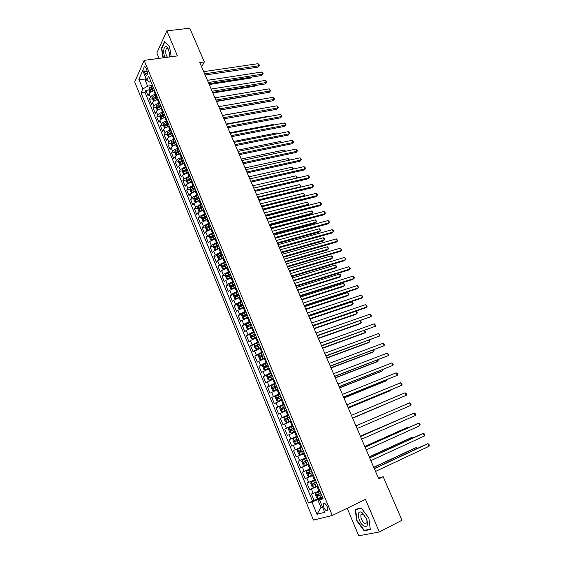<?xml version="1.0" encoding="UTF-8"?>
<svg xmlns="http://www.w3.org/2000/svg" width="564" height="564" viewBox="0 0 564 564"><rect width="100%" height="100%" fill="white"/><g stroke="black" fill="none" stroke-linecap="round" stroke-linejoin="round"><path stroke-width="0.85" d="M327.155 506.585C325.661 503.652 324.413 502.764 323.412 503.927L323.835 507.48C325.322 510.42 326.577 511.308 327.585 510.145L327.155 506.585M347.205 508.22L358.739 535.8L379.304 531.979L401.97 520.255L383.189 476.7L378.402 478.131M134.711 81.963L313.457 520.086L332.295 515.489L144.13 60.362L134.711 81.963M144.13 60.362L177.463 55.906L166.845 30.865L156.841 52.974L159.097 58.36M154.663 90.733L153.831 90.86C151.469 91.354 149.855 92.299 148.981 93.687L148.029 95.711L145.857 90.43L148.959 89.951M151.23 89.605L151.61 89.549M156.129 94.28L155.29 94.407C152.929 94.907 151.314 95.845 150.44 97.227L149.474 99.243L152.59 98.749M154.867 98.383L155.53 98.277M149.474 99.243L151.653 104.552L152.625 102.556C153.507 101.189 155.128 100.244 157.497 99.743L158.329 99.609M162.009 108.528L161.177 108.669C158.815 109.183 157.18 110.121 156.291 111.475L155.297 113.442L153.112 108.105L156.249 107.583M158.54 107.202L159.556 107.04M165.71 117.495L164.878 117.643C162.51 118.172 160.874 119.103 159.972 120.442L158.963 122.381L156.764 117.009L159.922 116.473M162.242 116.071L163.687 115.824M169.433 126.512L168.601 126.667C166.232 127.203 164.589 128.134 163.673 129.452L162.651 131.363L160.437 125.962L163.616 125.398M165.964 124.982L167.86 124.644M173.176 135.579L172.344 135.734C169.975 136.291 168.326 137.214 167.395 138.511L166.359 140.394L164.131 134.965L167.325 134.38M169.736 133.936L172.09 133.499M176.941 144.687L176.102 144.849C173.733 145.42 172.076 146.344 171.139 147.62L170.081 149.467L167.846 144.017L171.061 143.404M173.543 142.932L176.017 142.459M180.72 153.852L179.888 154.014C177.512 154.599 175.848 155.516 174.903 156.778L173.825 158.597L171.576 153.112L174.812 152.477M177.441 151.956L179.754 151.505M184.52 163.059L178.682 165.985L177.589 167.769L175.326 162.256L178.591 161.593M181.446 161.015L183.504 160.592M188.348 172.323L182.482 175.242L181.375 176.99L179.098 171.456L182.383 170.765M185.591 170.088L187.276 169.736M192.19 181.629L186.31 184.548L185.175 186.268L182.891 180.699L186.198 179.979M189.878 179.183L191.069 178.922M196.053 190.992L190.153 193.903L189.003 195.588L186.705 189.99L190.033 189.243M194.227 188.305L194.883 188.157M199.938 200.396L194.016 203.308L192.846 204.965L190.54 199.332L193.896 198.563M198.634 197.471L195.158 198.69L195.63 199.818L199.014 198.154M203.844 209.857L197.901 212.762L196.716 214.391L194.39 208.729L197.774 207.926M207.771 219.375L201.806 222.272L200.601 223.866L198.267 218.169L201.672 217.337M211.719 228.935L205.733 231.832L204.506 233.39L202.159 227.666L205.599 226.806M215.688 238.558L209.681 241.448L208.44 242.971L206.079 237.211L209.547 236.316M219.685 248.223L213.65 251.114L212.388 252.601L210.019 246.813L213.509 245.883M223.696 257.945L217.648 260.829L216.364 262.281L213.975 256.465L217.507 255.506M227.729 267.724L221.659 270.6L220.355 272.017L217.958 266.173L221.518 265.172M231.79 277.558L225.699 280.428L224.373 281.81L221.962 275.93L225.551 274.894M235.872 287.443L229.752 290.312L228.413 291.651L225.988 285.744L229.611 284.672M239.975 297.383L233.834 300.245L232.474 301.55L230.034 295.606L233.693 294.5M244.106 307.38L237.938 310.235L236.556 311.504L234.102 305.526L237.804 304.377M248.252 317.433L242.069 320.281L240.666 321.515L238.198 315.502L241.935 314.317M252.425 327.543L246.221 330.384L244.797 331.583L242.316 325.534L246.094 324.307M256.62 337.702L250.395 340.55L248.95 341.706L246.454 335.622L250.275 334.346M260.843 347.932L253.123 351.88L250.613 345.767L254.477 344.449M265.087 358.21L257.325 362.116L254.801 355.969L258.707 354.601M269.359 368.546L261.548 372.409L259.01 366.226L262.965 364.809M273.646 378.945L265.792 382.766L263.24 376.548L267.315 375.053M277.967 389.407L270.064 393.171L267.498 386.918L272.088 385.198M282.31 399.925L274.358 403.648L271.777 397.352L277.573 395.131M286.674 410.5L278.679 414.173L276.085 407.85L284.256 404.649M291.066 421.139L283.022 424.762L280.414 418.403L288.585 415.132M295.487 431.841L287.393 435.415L284.771 429.021L292.942 425.672M299.928 442.599L291.785 446.131L289.149 439.694L297.32 436.275M304.398 453.428L296.206 456.903L293.555 450.432L301.719 446.942L300.88 447.28L299.096 442.951M296.206 456.903L304.37 453.371M306.189 457.771L297.982 461.232L300.654 467.739L308.818 464.13M310.693 468.684L302.438 472.089L305.124 478.639L313.288 474.959M315.227 479.661L306.922 483.017L309.622 489.601L317.779 485.844M201.644 66.869L204.33 61.934L199.797 62.569L378.705 478.836L383.189 476.7M144.356 71.818L145.167 73.785C145.794 75.16 146.393 75.576 146.957 75.04C147.592 73.87 147.542 72.227 146.816 70.112L145.998 68.131C145.378 66.771 144.786 66.355 144.222 66.883C143.587 68.054 143.63 69.696 144.356 71.818L147.218 71.416M322.756 497.906L319.527 499.796L323.116 498.759L148.663 76.203L146.795 80.299L149.566 82.048L150.99 81.836M319.527 499.796L324.688 512.316L316.989 514.283L311.955 501.981L308.557 502.961L141.035 92.905L142.819 88.992L138.85 79.291L142.741 70.465L146.795 80.299M317.962 486.281L309.622 489.601M319.788 490.708L318.956 491.096L317.13 486.669M313.415 475.269L305.124 478.639M308.889 464.313L300.654 467.739M297.256 436.134L296.424 436.487L294.648 432.186M292.829 425.411L291.997 425.749L290.234 421.477M288.43 414.751L287.598 415.083L285.842 410.832M284.052 404.148L283.22 404.473L281.471 400.243M279.702 393.601L278.863 393.926L277.128 389.724M275.373 383.125L274.541 383.435L272.814 379.255M271.072 372.698L270.234 373.008L268.52 368.849M266.793 362.335L265.954 362.638L264.255 358.507M262.535 352.035L261.703 352.324L260.011 348.221M258.305 341.791L257.473 342.073L255.788 337.984M254.103 331.597L253.264 331.879L251.593 327.818M249.922 321.466L249.084 321.741L247.42 317.701M245.763 311.391L244.924 311.659L243.267 307.641M241.625 301.373L240.786 301.634L239.143 297.637M237.514 291.412L236.676 291.666L235.033 287.689M233.418 281.507L232.587 281.746L230.958 277.798M229.351 271.651L228.519 271.89L226.897 267.963M225.311 261.851L224.472 262.084L222.858 258.178M221.285 252.108L220.446 252.334L218.846 248.449M217.281 242.414L216.449 242.64L214.856 238.776M213.305 232.777L212.466 232.995L210.887 229.153M209.35 223.196L208.511 223.4L206.932 219.579M205.409 213.657L204.577 213.862L203.005 210.062M201.496 204.175L200.664 204.372L199.099 200.594M197.604 194.749L196.766 194.94L195.214 191.175M193.734 185.366L192.895 185.549L191.351 181.812M189.878 176.038L189.046 176.215L187.509 172.499M186.049 166.761L185.218 166.93L183.688 163.229M182.242 157.525L181.404 157.694L179.888 154.014M178.45 148.346L177.618 148.508L176.102 144.849M174.678 139.216L173.846 139.371L172.344 135.734M170.927 130.136L170.095 130.284L168.601 126.667M167.198 121.098L166.366 121.246L164.878 117.643M163.489 112.109L162.658 112.25L161.177 108.669M159.802 103.17L158.963 103.311L157.497 99.743M145.857 90.43L144.997 92.292L312.519 501.107L322.114 496.884M318.956 491.096L311.434 494.008L314.148 500.628M293.555 450.432L300.88 447.28M289.149 439.694L296.424 436.487M284.771 429.021L291.997 425.749M280.414 418.403L287.598 415.083M276.085 407.85L283.22 404.473M271.777 397.352L278.863 393.926M267.498 386.918L274.541 383.435M263.24 376.548L270.234 373.008M259.01 366.226L265.954 362.638M254.801 355.969L261.703 352.324M250.613 345.767L257.473 342.073M246.454 335.622L253.264 331.879M242.316 325.534L243.726 324.321L249.084 321.741M238.198 315.502L239.587 314.247L244.924 311.659M234.102 305.526L235.477 304.236L240.786 301.634M230.034 295.606L231.381 294.281L236.676 291.666M225.988 285.744L227.313 284.376L232.587 281.746M221.962 275.93L223.273 274.527L228.519 271.89M217.958 266.173L219.248 264.735L224.472 262.084M213.975 256.465L215.244 254.991L220.446 252.334M210.019 246.813L211.267 245.305L216.449 242.64M206.079 237.211L207.312 235.674L212.466 232.995M202.159 227.666L203.371 226.093L208.511 223.4M198.267 218.169L199.459 216.562L204.577 213.862M194.39 208.729L195.567 207.087L200.664 204.372M190.54 199.332L191.697 197.654L196.766 194.94M186.705 189.99L187.84 188.284L192.895 185.549M182.891 180.699L184.012 178.957L189.046 176.215M179.098 171.456L180.198 169.679L185.218 166.93M175.326 162.256L176.412 160.458C177.364 159.203 179.028 158.28 181.404 157.694M171.576 153.112L172.64 151.279C173.585 150.003 175.242 149.086 177.618 148.508M167.846 144.017L168.89 142.149C169.82 140.859 171.477 139.935 173.846 139.371M164.131 134.965L165.16 133.069C166.084 131.757 167.727 130.834 170.095 130.284M160.437 125.962L161.452 124.038C162.362 122.712 163.997 121.782 166.366 121.246M156.764 117.009L157.758 115.056C158.66 113.709 160.289 112.772 162.658 112.25M153.112 108.105L154.092 106.117C154.973 104.756 156.602 103.818 158.963 103.311M146.57 79.757L145.117 79.975L147.662 86.158L142.819 88.992M152.477 85.432L147.662 86.158M166.845 30.865L189.779 28.2L204.33 61.934M379.304 531.979L365.458 499.323L332.295 515.489M145.928 78.192L145.117 79.975L138.85 79.291M322.397 506.761L320.951 507.452L322.509 507.029M322.537 497.363L317.729 499.626L320.951 507.452L316.989 514.283M144.997 92.292L141.035 92.905M312.519 501.107L308.557 502.961M311.955 501.981L317.729 499.626M171.223 56.745L169.531 46.6L164.469 41.651L161.445 48.278L163.059 57.831M370.322 529.575L368.849 518.062L361.2 507.967L355.193 509.433L356.674 520.734L364.154 530.773L370.322 529.575M161.861 48.222L161.445 48.278M365.479 530.097L364.154 530.773M357.033 520.551L356.674 520.734M205.155 75.033L258.002 67.158L258.904 65.769L204.626 73.806M257.974 63.69L259.066 64.571L259.433 65.403L258.904 65.769L257.974 63.69L203.696 71.642M259.433 65.403L258.002 67.158M152.153 91.312L154.494 90.318M149.975 92.524L148.952 90.036L149.115 88.033L152.668 85.897M209.237 84.537L250.973 78.029L251.593 77.071M153.359 87.575L150.116 89.274L150.496 90.388L153.796 88.64M150.116 89.274L153.598 88.146M251.868 77.028L250.973 78.029M169.461 56.978L169.362 52.769L168.227 48.948C165.21 42.222 161.854 50.393 164.822 56.999L165.076 57.563M168.516 49.625C167.762 48.441 167.064 48.151 166.415 48.744C165.421 50.379 165.435 52.685 166.458 55.667L167.452 57.246M163.37 57.789L161.776 48.405L164.716 41.99L169.552 46.72M169.228 57.006L169.545 56.146M362.003 512.655C356.088 508.672 357.907 522.468 363.724 525.958C367.46 527.403 368.405 525.021 366.565 518.817L362.003 512.655M364.986 515.792L363.357 514.22L360.995 514.615C360.474 517.78 361.651 520.685 364.527 523.329L366.924 522.941L366.91 519.761M368.849 518.055L370.266 529.166L364.295 530.329L357.04 520.6L355.602 509.652L361.404 508.234M356.899 509.017L355.602 509.652M208.877 83.698L261.724 75.498L262.634 74.124L208.363 82.506M261.703 72.037L263.162 73.743L262.634 74.124L261.703 72.037L207.425 80.328M263.162 73.743L261.724 75.498M212.621 92.411L265.468 83.874L266.391 82.52L212.12 91.241M265.447 80.419L266.539 81.286L266.913 82.125L266.391 82.52L265.447 80.419L211.176 89.056M266.913 82.125L265.468 83.874M216.386 101.167L269.225 92.299L270.163 90.959L215.892 100.025M269.218 88.851L270.685 90.55L270.163 90.959L269.218 88.851L214.947 97.826M270.685 90.55L269.225 92.299M220.172 109.973L273.011 100.759L273.956 99.44L219.692 108.859M273.004 97.318L274.09 98.164L274.471 99.017L273.956 99.44L273.004 97.318L218.74 106.645M274.471 99.017L273.011 100.759M155.742 100.23L158.153 99.193M153.627 101.407L152.583 98.869L152.752 96.874L156.32 94.752M212.868 92.989L254.604 86.229L255.048 85.559M157.018 96.437L153.76 98.129L154.148 99.243L157.455 97.502M153.76 98.129L157.25 96.994M255.231 85.531L254.604 86.229M159.344 109.19L161.84 108.105M157.3 110.34L156.235 107.745L156.411 105.764L159.993 103.642M216.52 101.485L258.509 94.096M160.691 105.341L157.427 107.026L157.821 108.147L161.135 106.413M157.427 107.026L160.916 105.884M258.601 94.082L258.256 94.47M162.968 118.2L165.541 117.072M160.994 119.321L159.901 116.663L160.084 114.696L163.687 112.581M220.193 110.029L261.922 102.754M164.392 114.288L161.114 115.98L161.508 117.093L164.836 115.366M161.114 115.98L164.61 114.823M166.613 127.26L169.256 126.089M164.716 128.331L163.588 125.638L163.786 123.678L167.395 121.577M168.1 123.29L164.815 124.975L165.217 126.089L168.551 124.369M164.815 124.975L168.319 123.805M265.644 107.823L222.498 115.401M223.971 118.821L276.804 109.268L277.763 107.971L223.506 117.735M276.811 105.835L278.271 107.52L277.763 107.971L276.811 105.835L222.547 115.507M278.271 107.52L276.804 109.268M170.272 136.368L173 135.148M168.523 137.355L167.297 134.655L167.501 132.709L171.125 130.608M171.837 132.336L168.537 134.013L168.953 135.134L172.288 133.421M168.537 134.013L172.048 132.843M269.465 116.452L269.303 116.085L226.213 124.045M269.303 116.085L269.726 116.403M227.793 127.711L280.625 117.813L281.591 116.537L227.341 126.653M280.632 114.386L282.099 116.071L281.591 116.537L280.632 114.386L226.376 124.418M282.099 116.071L280.625 117.813M173.952 145.533L176.758 144.257M172.344 146.428L171.026 143.721L171.23 141.783L174.875 139.696M175.594 141.43L172.281 143.108L172.704 144.229L176.046 142.523M172.281 143.108L175.799 141.924M273.314 125.123L273.032 124.496L229.95 132.73M273.032 124.496L273.759 125.039M231.635 136.65L284.46 126.406L285.44 125.145L231.198 135.628M284.482 122.987L285.56 123.805L285.941 124.672L285.44 125.145L284.482 122.987L230.232 133.379M285.941 124.672L284.46 126.406M177.653 154.74L180.543 153.415M176.179 155.551L174.777 152.83L174.988 150.912L178.647 148.825M179.366 150.567L176.046 152.252L176.469 153.373L179.817 151.667M176.046 152.252L179.563 151.046M277.178 133.844L276.783 132.949L233.7 141.458M276.783 132.949L277.819 133.717M235.498 145.639L288.317 135.043L289.311 133.802L235.068 144.645M288.345 131.631L289.804 133.308L289.311 133.802L288.345 131.631L234.102 142.382M289.804 133.308L288.317 135.043M181.368 163.997L184.343 162.622M180.036 164.73L178.541 161.995L178.767 160.084L182.44 158.012M183.159 159.76L179.824 161.438L180.261 162.559L183.617 160.867M179.824 161.438L183.356 160.225M281.069 142.607L280.548 141.444L237.472 150.235M280.548 141.444L281.725 142.473M239.383 154.677L292.194 143.721L293.202 142.495L238.967 153.704M292.23 140.316L293.689 141.987L293.202 142.495L292.23 140.316L237.987 151.434M293.689 141.987L292.194 143.721M185.112 173.31L188.164 171.879M183.913 173.959L183.469 173.98L182.327 171.202L182.56 169.306L186.247 167.24M186.973 169.003L183.631 170.673L184.076 171.801L187.438 170.117M183.631 170.673L187.163 169.454M284.975 151.413L284.341 149.982L241.265 159.055M284.341 149.982L285.631 151.272M243.288 163.757L296.093 152.449L297.108 151.244L242.88 162.82M296.128 149.051L297.595 150.715L297.108 151.244L296.128 149.051L241.9 160.536M297.595 150.715L296.093 152.449M188.869 182.673L192.007 181.185M187.805 183.244L187.283 183.251L186.141 180.466L186.374 178.584L190.082 176.525M190.808 178.294L187.452 179.965L187.904 181.093L191.274 179.408M187.452 179.965L190.992 178.732M288.895 160.268L288.141 158.562L245.079 167.924M288.141 158.562L289.558 160.12M247.208 172.887L300.006 161.212L301.035 160.028L246.821 171.985M300.055 157.828L301.514 159.485L301.035 160.028L300.055 157.828L245.833 169.686M301.514 159.485L300.006 161.212M192.641 192.084L195.87 190.54M191.718 192.585L191.118 192.578L189.969 189.779L190.209 187.904L193.931 185.852M194.665 187.636L191.295 189.3L191.76 190.428L195.13 188.757M191.295 189.3L194.841 188.059M292.843 169.165L291.969 167.184L248.907 176.835M293.407 168.798L293.146 169.094L293.019 167.938L291.969 167.184M251.156 182.073L303.94 170.025L304.983 168.862L250.783 181.192M303.996 166.648L305.061 167.416L305.455 168.305L304.983 168.862L303.996 166.648L249.789 178.887M196.441 201.545L199.748 199.945M195.652 201.975L194.975 201.954L193.819 199.134L194.072 197.28L197.809 195.236M198.542 197.026L195.165 198.69M253.722 188.045L296.777 178.027L295.811 175.848L252.757 185.796M296.664 178.146L297.249 177.463L295.811 175.848M200.262 211.063L203.653 209.406M203.4 209.97L203.816 209.794M199.6 211.415L198.852 211.38L197.689 208.546L197.95 206.699L201.701 204.669M202.441 206.466L199.043 208.137L199.515 209.265L202.913 207.601M199.05 208.13L202.603 206.861M257.6 197.062L300.64 186.747L299.674 184.562L256.627 194.799M300.175 187.248L301.113 186.162L299.674 184.562M204.105 220.63L207.58 218.917M207.178 219.516L207.735 219.29M203.569 220.919L202.751 220.855L201.574 218.007L201.849 216.174L205.613 214.151M206.361 215.963L202.941 217.633L203.428 218.761L206.833 217.105M202.941 217.633L206.523 216.343M261.492 206.121L304.525 195.511L303.552 193.311L260.519 203.851M303.658 196.42L304.99 194.911L303.552 193.311M255.125 191.295L307.895 178.887L308.952 177.738L254.759 190.449M307.958 175.517L309.023 176.271L309.417 177.159L308.952 177.738L307.958 175.517L253.765 188.129M259.109 200.572L311.871 187.791L312.942 186.663L258.763 199.762M311.948 184.428L313.006 185.175L313.401 186.071L312.942 186.663L311.948 184.428L257.755 197.428M263.12 209.907L315.868 196.737L316.954 195.63L262.782 209.117M315.953 193.389L317.003 194.122L317.405 195.024L316.954 195.63L315.953 193.389L261.774 206.776M207.968 230.253L211.528 228.476M210.964 229.132L211.676 228.836M207.552 230.472L206.664 230.387L205.486 227.525L205.768 225.706L209.554 223.689M265.729 215.977L307.394 205.381L308.438 204.316L307.458 202.109L264.431 212.952M210.302 225.508L206.868 227.179L207.355 228.314L210.774 226.657M206.868 227.179L210.457 225.875M265.411 215.237L308.438 204.316L308.896 203.703L307.458 202.109M267.153 219.283L319.887 205.733L320.986 204.647L266.828 218.529M319.978 202.391L321.029 203.118L321.431 204.02L320.986 204.647L319.978 202.391L265.813 216.174M211.852 239.926L215.497 238.086M214.757 238.798L215.638 238.438M211.556 240.074L210.605 239.968L209.42 237.091L209.709 235.28L213.509 233.277M269.655 225.106L311.307 214.214L312.364 213.171L311.377 210.957L268.358 222.103M214.264 235.103L210.809 236.781L211.31 237.916L214.743 236.26M212.057 237.43L212.156 236.436L214.412 235.456M269.345 224.394L312.364 213.171L312.816 212.543L312.421 211.655L311.377 210.957M271.199 228.709L323.926 214.778L325.033 213.714L270.896 227.99M324.025 211.444L325.477 213.065L325.033 213.714L324.025 211.444L269.874 225.621M215.758 249.648L219.488 247.758M218.529 248.541L219.629 248.089M215.582 249.739L214.567 249.598L213.375 246.708L213.671 244.91L217.492 242.915M273.596 234.279L315.241 223.09L316.305 222.075L315.318 219.84L272.313 231.296M218.247 244.755L214.778 246.433L215.286 247.568L218.726 245.918M216.04 247.088L216.118 246.073L218.388 245.093M273.307 233.602L316.305 222.075L316.757 221.426L315.318 219.84M275.274 238.184L327.987 223.866L329.108 222.822L274.978 237.5M328.086 220.538L329.545 222.16L329.108 222.822L328.086 220.538L273.956 235.117M219.692 259.426L223.499 257.473M222.244 258.361L223.633 257.79M217.648 254.639L219.629 259.454L218.55 259.285L217.351 256.373L217.648 254.639L221.49 252.609M277.558 243.507L319.196 232.016L320.274 231.014L319.28 228.772L276.289 240.539M222.251 254.456L218.761 256.141L219.283 257.276L222.738 255.626M220.045 256.796L220.108 255.774L222.385 254.78M277.284 242.858L320.274 231.014L320.719 230.352L319.28 228.772M279.37 247.716L332.062 233.002L333.204 231.98L279.088 247.067M332.175 229.689L333.225 230.38L333.634 231.296L333.204 231.98L332.175 229.689L278.059 244.67M225.515 262.359L221.666 264.333L221.356 266.102L222.554 269.028L223.675 269.225L227.539 267.251M225.868 268.295L227.659 267.555M281.549 252.778L323.172 240.983L324.265 240.003L323.264 237.754L280.28 249.831M226.284 264.213L222.773 265.898L223.302 267.04L226.77 265.39M224.077 266.56L224.112 265.524L226.411 264.523M281.281 252.164L324.265 240.003L324.695 239.326L324.3 238.424L323.264 237.754M283.488 257.297L336.165 242.189L337.321 241.188L283.227 256.676M336.285 238.882L337.744 240.49L337.321 241.188L336.285 238.882L282.19 254.272M229.562 272.158L225.692 274.125L225.374 275.874L226.587 278.82L227.715 279.039L231.592 277.079M229.611 278.256L231.712 277.361M285.553 262.098L327.162 250L328.269 249.041L327.268 246.778L284.298 259.172M230.331 274.026L226.806 275.711L227.341 276.853L230.817 275.204M228.124 276.374L228.138 275.324L230.45 274.315M285.299 261.513L328.269 249.041L328.699 248.343L327.268 246.778M287.633 266.934L340.289 251.417L341.453 250.444L287.379 266.349M340.423 248.125L341.876 249.725L341.453 250.444L340.423 248.125L286.336 263.924M233.63 282.014L229.745 283.974L229.414 285.708L230.634 288.669L231.755 288.909L235.674 286.956M229.738 284.016L231.755 288.909L232.206 288.789M233.44 288.253L235.787 287.231M289.579 271.474L331.181 259.066L332.295 258.129L331.287 255.852L288.331 268.563M234.405 283.889L230.859 285.581L231.402 286.724L234.899 285.074M232.199 286.244L232.192 285.187L234.518 284.164M289.346 270.917L332.295 258.129L332.718 257.41L332.316 256.5L331.287 255.852M291.792 276.621L344.435 260.702L345.612 259.743L291.56 276.071M344.576 257.417L346.028 259.01L345.612 259.743L344.576 257.417L290.509 273.632M237.719 291.919L233.82 293.872L233.482 295.592L234.709 298.567L235.865 298.842L239.778 296.897M235.865 298.842L236.527 298.638M237.338 298.293L239.883 297.15M293.632 280.893L335.213 268.175L336.348 267.251L335.333 264.967L292.392 278.003M238.501 293.809L234.934 295.501L235.484 296.643L238.995 295M236.295 296.171L236.267 295.099L238.607 294.07M293.407 280.371L336.348 267.251L336.764 266.518L335.333 264.967M295.98 286.357L348.601 270.029L349.793 269.099L295.762 285.842M348.749 266.751L350.202 268.344L349.793 269.099L348.749 266.751L294.704 283.396M300.189 296.156L352.789 279.413L354.002 278.496L299.985 295.67M352.944 276.141L354.396 277.721L354.002 278.496L352.944 276.141L298.927 293.209M304.419 305.998L356.998 288.838L358.225 287.95L304.229 305.554M357.167 285.581L358.612 287.154L358.225 287.95L357.167 285.581L303.164 303.079M241.836 301.888L237.916 303.827L237.571 305.533L238.798 308.529L239.975 308.825L243.902 306.887M239.975 308.825L240.941 308.522M241.293 308.374L244 307.126M297.7 290.361L339.267 277.326L340.416 276.43L339.394 274.132L296.467 287.492M242.619 303.784L239.037 305.476L239.594 306.626L243.112 304.983M240.419 306.153L240.363 305.068L242.717 304.031M297.489 289.875L340.416 276.43L340.825 275.676L340.423 274.76L339.394 274.132M245.974 311.906L242.034 313.838L241.681 315.53L242.915 318.54L244.106 318.864L248.047 316.94M244.106 318.864L248.139 317.158M301.796 299.886L343.349 286.533L344.505 285.659L343.483 283.347L300.57 297.038M246.757 313.817L243.162 315.509L243.726 316.658L247.258 315.022M244.564 316.192L244.48 315.086L246.856 314.042M301.599 299.428L344.505 285.659L344.914 284.883L343.483 283.347M250.134 321.981L246.179 323.905L245.812 325.583L247.06 328.608L248.259 328.96L252.221 327.042M248.259 328.96L252.305 327.247M305.907 309.46L347.445 295.783L348.615 294.93L347.586 292.603L304.694 306.626M250.924 323.905L247.307 325.597L247.878 326.746L251.424 325.118M248.731 326.281L248.625 325.167L251.015 324.117M305.723 309.037L348.615 294.93L349.017 294.14L348.608 293.209L347.586 292.603M308.677 315.903L361.235 298.321L362.469 297.454L308.501 315.487M361.411 295.071L362.856 296.643L362.469 297.454L361.411 295.071L307.429 312.999M254.315 332.118L250.346 334.029L249.972 335.693L251.22 338.731L252.439 339.112L256.416 337.202M252.439 339.112L256.493 337.392M310.045 319.083L351.562 305.082L352.754 304.25L351.717 301.916L308.839 316.27M255.111 334.05L251.473 335.742L252.059 336.898L255.619 335.27M252.926 336.433L252.792 335.305L255.196 334.24M309.876 318.695L352.754 304.25L353.149 303.439L351.717 301.916M312.957 325.858L365.493 307.845L366.741 307.006L312.794 325.484M365.669 304.609L367.122 306.174L366.741 307.006L365.669 304.609L311.723 322.982M258.523 342.306L254.533 344.209L254.152 345.852L255.407 348.912L256.641 349.32L260.631 347.424M256.641 349.32L260.709 347.593M314.204 328.756L355.708 314.423L356.906 313.619L355.863 311.272L313.006 325.971M259.327 344.251L255.668 345.951L256.26 347.1L259.835 345.478M257.149 346.634L256.987 345.499L259.398 344.428M314.049 328.403L356.906 313.619L357.294 312.794L356.878 311.857L355.863 311.272M317.257 335.869L371.034 316.608L317.116 335.531M369.963 314.204L371.408 315.755L371.034 316.608L369.963 314.204L316.03 333.014M262.753 352.556L258.749 354.446L258.354 356.074L259.616 359.155L260.864 359.585L264.876 357.703M260.864 359.585L264.939 357.858M318.385 338.485L359.867 323.821L361.087 323.038L360.1 320.824M263.557 354.509L259.884 356.208L260.483 357.364L264.072 355.743M261.393 356.899L261.195 355.75L263.628 354.671M318.244 338.167L361.087 323.038L361.468 322.192L360.22 320.782M321.586 345.936L375.349 326.267L321.459 345.633M374.27 323.842L375.716 325.393L375.349 326.267L374.27 323.842L320.366 343.102M267.012 362.863L262.986 364.739L262.584 366.353L263.853 369.448L265.115 369.913L269.148 368.038M265.115 369.913L269.204 368.172M322.587 348.263L364.055 333.268L365.282 332.506L364.407 330.532M267.822 364.823L264.121 366.522L264.735 367.686L268.33 366.071M265.658 367.213L265.433 366.057L267.879 364.971M322.467 347.981L365.282 332.506L365.655 331.639L364.739 330.412M325.936 356.06L379.692 335.968L325.823 355.799M378.606 333.543L380.051 335.079L379.692 335.968L378.606 333.543L324.73 353.247M330.314 366.24L384.056 345.732L330.215 366.015M382.963 343.286L384.401 344.815L384.056 345.732L382.963 343.286L329.115 363.456M334.713 376.477L388.441 355.546L334.635 376.287M387.341 353.085L388.786 354.608L388.441 355.546L387.341 353.085L333.528 373.713M271.284 373.227L267.244 375.095L266.835 376.696L268.111 379.805L269.388 380.298L273.434 378.43M269.388 380.298L273.484 378.55M326.81 358.098L368.264 342.757L369.505 342.024L368.736 340.296M272.102 375.201L268.386 376.9L269.007 378.063L272.616 376.449M269.959 377.591L269.698 376.421L272.158 375.328M326.704 357.851L369.505 342.024L369.871 341.135L369.286 340.099M275.592 383.654L271.531 385.508L271.108 387.094L272.398 390.225L273.681 390.739L277.749 388.885M273.681 390.739L277.791 388.991M331.061 367.982L372.487 352.303L373.749 351.591L373.093 350.117M276.409 385.635L272.68 387.341L273.3 388.504L276.931 386.897M274.28 388.032L273.984 386.848L276.459 385.748M330.969 367.77L373.749 351.591L374.108 350.688L373.742 349.87M279.92 394.137L275.838 395.984L275.408 397.549L276.705 400.694L278.003 401.244L282.092 399.397M278.003 401.244L282.127 399.481M335.333 377.922L376.738 361.898L378.014 361.207L377.471 359.987M280.745 396.132L276.994 397.831L277.622 399.002L281.267 397.394M278.637 398.522L278.299 397.331L280.78 396.224M335.256 377.746L378.014 361.207L378.12 359.733M339.14 386.77L392.854 365.409L339.077 386.622M391.747 362.934L392.748 363.47L393.186 364.457L392.854 365.409L391.747 362.934L337.963 384.035M284.27 404.677L280.174 406.517L279.73 408.061L281.034 411.226L282.352 411.805L286.456 409.972M282.352 411.805L286.484 410.042M339.627 387.919L381.017 371.542L382.3 370.879L381.87 369.906M285.102 406.686L281.33 408.392L281.972 409.563L285.624 407.962M283.015 409.076L282.634 407.878L285.13 406.764M339.57 387.778L382.3 370.879L382.519 369.653M343.589 397.126L397.289 375.328L343.539 397.014M396.175 372.846L397.169 373.361L397.613 374.355L397.289 375.328L396.175 372.846L342.418 394.412M288.648 415.28L284.531 417.106L284.08 418.636L285.391 421.823L286.724 422.429L290.848 420.61M286.724 422.429L290.869 420.659M343.948 397.965L385.311 381.243L386.615 380.601L386.298 379.889M289.487 417.304L285.694 419.003L286.343 420.18L290.009 418.58M287.428 419.686L286.991 418.481L289.508 417.36M343.906 397.86L386.615 380.601L386.946 379.621M348.058 407.532L401.744 385.304L348.03 407.462M400.63 382.801L401.617 383.309L402.061 384.303L401.744 385.304L400.63 382.801L346.909 404.846M293.054 425.947L288.916 427.759L288.458 429.274L289.769 432.475L291.123 433.11L295.261 431.305M291.123 433.11L295.275 431.333M348.291 408.068L389.632 390.993L390.944 390.373L390.746 389.921M293.893 427.984L290.079 429.683L290.742 430.861L294.422 429.267M291.877 430.353L291.376 429.148L293.907 428.02M348.263 408.005L390.944 390.373L391.155 389.752M352.563 418.002L406.228 395.329L352.549 417.973M405.107 392.819L406.094 393.312L406.538 394.314L406.228 395.329L405.107 392.819L351.414 415.344M295.543 443.861L299.71 442.07L295.543 443.861L294.182 443.198L292.857 439.976L293.315 438.517L295.508 443.84M293.315 438.517L297.482 436.677M352.655 418.227L395.216 400.01M296.375 441.076L295.79 439.878L298.335 438.736L296.615 439.448L294.5 440.421L295.162 441.605L298.857 440.012M352.648 418.199L395.385 399.932M410.733 405.41L411.043 404.374L410.592 403.366L409.605 402.886L355.947 425.883L409.605 402.886L410.733 405.41L357.09 428.548M301.937 447.464L297.764 449.254L297.277 450.735L298.61 453.971L299.992 454.669L304.172 452.885M301.606 451.56L303.319 450.819L300.972 451.827L300.231 450.671L298.934 451.221L299.611 452.413L301.606 451.56L302.459 453.618M302.783 449.522L298.934 451.221M360.516 436.515L414.131 413.01L415.266 415.548L361.665 439.18M360.502 436.473L414.131 413.01L415.111 413.475L415.562 414.491L415.266 415.548M306.407 458.299L302.226 460.097L301.733 461.556L303.072 464.814L304.468 465.54L308.663 463.77M302.226 460.097L306.414 458.32M403.105 417.797L360.361 436.141M307.267 460.386L303.404 462.085L304.088 463.277L307.81 461.697M307.803 461.669L305.441 462.677L304.694 461.521L303.404 462.085M403.352 417.684L360.375 436.183M365.105 447.189L418.685 423.19L419.827 425.742L366.255 449.868M365.07 447.104L417.247 423.74L418.685 423.19L419.658 423.642L420.117 424.664L419.827 425.742M310.905 469.199L306.71 470.996L306.21 472.442L307.556 475.72L308.966 476.474L313.182 474.712M306.71 470.996L310.919 469.234M407.652 428.034L407.405 427.491L406.031 428.013L364.795 446.462M311.779 471.314L307.895 473.013L308.586 474.211L312.322 472.632M312.308 472.59L309.946 473.598L309.185 472.435L307.895 473.013M408.139 427.815L407.405 427.491L364.823 446.54M369.723 457.926L423.261 433.427L424.41 435.993L370.879 460.626M369.667 457.806L421.809 433.949L423.261 433.427L424.234 433.864L424.692 434.893L424.41 435.993M315.431 480.154L311.222 481.966L310.708 483.39L312.061 486.69L313.492 487.472L317.729 485.724M311.222 481.966L315.452 480.211M412.221 438.334L411.854 437.516L410.465 438.009L369.251 456.833M316.319 482.305L312.414 484.004L313.112 485.202L316.862 483.63M316.841 483.567L314.465 484.582L313.612 483.954M412.862 438.038L411.854 437.516L369.3 456.953M374.362 468.726L427.857 443.72L429.014 446.3L375.525 471.441M374.292 468.564L426.391 444.213L427.857 443.72L428.83 444.143L429.289 445.172L429.014 446.3M319.985 491.181L315.762 492.999L315.241 494.402L316.601 497.723L318.047 498.534L322.305 496.799M315.762 492.999L320.014 491.258M416.81 448.69L416.324 447.59L414.914 448.063L373.735 467.26M320.881 493.359L316.954 495.058L317.666 496.264L321.431 494.691M321.402 494.614L319.02 495.629L318.166 495.023M417.459 448.387L416.324 447.59L373.798 467.422M314.395 480.042L312.583 475.642M309.862 469.058L308.057 464.68M305.357 458.137L303.566 453.787M155.29 94.407L153.831 90.86M150.44 97.227L148.981 93.687M313.203 493.458L311.391 489.037M308.67 482.424L306.865 478.025M304.165 471.455L302.374 467.084M299.688 460.548L297.905 456.198M295.233 449.705L293.456 445.384M290.805 438.926L289.036 434.625M286.399 428.203L284.644 423.931M282.021 417.55L280.28 413.299M277.671 406.954L275.937 402.731M273.343 396.414L271.615 392.22M269.035 385.938L267.322 381.765M264.763 375.525L263.057 371.373M260.505 365.169L258.813 361.038M256.275 354.869L254.59 350.766M252.066 344.625L250.395 340.55M247.885 334.445L246.221 330.384M243.726 324.321L242.069 320.281M239.587 314.247L237.938 310.235M235.477 304.236L233.834 300.245M231.381 294.281L229.752 290.312M227.313 284.376L225.699 280.428M223.273 274.527L221.659 270.6M219.248 264.735L217.648 260.829M215.244 254.991L213.65 251.114M211.267 245.305L209.681 241.448M207.312 235.674L205.733 231.832M203.371 226.093L201.806 222.272M199.459 216.562L197.901 212.762M195.567 207.087L194.016 203.308M191.697 197.654L190.153 193.903M187.84 188.284L186.31 184.548M184.012 178.957L182.482 175.242M180.198 169.679L178.682 165.985M176.412 160.458L174.903 156.778M172.64 151.279L171.139 147.62M168.89 142.149L167.395 138.511M165.16 133.069L163.673 129.452M161.452 124.038L159.972 120.442M157.758 115.056L156.291 111.475M154.092 106.117L152.625 102.556M147.401 73.468L145.167 73.785M149.107 88.083L150.722 92.002M152.238 89.26L152.929 90.938M151.103 86.518L151.801 88.195M152.745 96.923L154.381 100.893M155.89 98.122L156.588 99.814M154.755 95.372L155.452 97.057M156.404 105.813L158.054 109.825M159.563 107.033L160.268 108.732M158.421 104.269L159.126 105.962M160.084 114.746L161.748 118.807M163.257 115.994L163.962 117.7M162.108 113.209L162.813 114.915M163.779 123.727L165.463 127.831M166.972 125.004L167.677 126.717M165.816 122.205L166.521 123.918M167.494 132.759L169.2 136.911M170.702 134.056L171.414 135.783M169.545 131.243L170.257 132.963M171.23 141.832L172.958 146.034M174.459 143.157L175.171 144.892M173.289 140.33L174.008 142.065M174.981 150.955L176.729 155.206M178.231 152.308L178.95 154.05M177.061 149.467L177.773 151.208M178.76 160.134L180.529 164.427M182.024 161.508L182.743 163.264M180.847 158.653L181.566 160.402M182.553 169.355L184.343 173.705M185.838 170.758L186.564 172.521M184.654 167.889L185.38 169.644M186.367 178.626L188.179 183.025M189.673 180.057L190.399 181.834M188.482 177.166L189.208 178.936M190.209 187.953L192.035 192.402M193.522 189.405L194.263 191.189M192.331 186.501L193.064 188.284M194.065 197.322L195.912 201.82M197.4 198.81L198.14 200.601M196.194 195.891L196.935 197.675M197.943 206.748L199.811 211.296M201.299 208.257L202.039 210.062M200.086 205.324L200.826 207.122M201.841 216.223L203.731 220.827M205.218 217.76L205.966 219.572M203.999 214.813L204.746 216.618M204.316 217.288L202.955 217.619M205.761 225.748L207.679 230.401M209.152 227.313L209.907 229.139M207.933 224.352L208.68 226.164M208.25 226.82L206.882 227.165M209.702 235.329L211.641 240.031M213.114 236.922L213.869 238.755M211.888 233.94L212.642 235.766M212.198 236.408L210.837 236.76M213.664 244.959L215.624 249.718M217.098 246.581L217.859 248.421M215.864 243.585L216.618 245.418M216.167 246.045L214.806 246.405M221.102 256.296L221.863 258.15M219.861 253.278L220.623 255.125M220.164 255.739L218.797 256.105M221.659 264.382L223.647 269.218M225.128 266.06L225.896 267.921M223.88 263.028L224.648 264.89M224.176 265.482L222.815 265.863M225.685 274.167L227.687 279.039M229.181 275.881L229.95 277.756M227.919 272.835L228.695 274.703M228.216 275.274L226.855 275.669M233.249 285.758L234.025 287.64M231.987 282.691L232.763 284.566M232.276 285.13L230.916 285.532M233.813 293.914L235.837 298.835M237.345 295.684L238.128 297.58M236.076 292.603L236.852 294.493M236.358 295.035L234.998 295.451M237.909 303.869L239.947 308.818M241.462 305.674L242.245 307.577M240.186 302.572L240.969 304.468M240.461 304.997L239.101 305.42M242.026 313.88L244.078 318.857M245.601 315.713L246.39 317.631M244.318 312.597L245.1 314.508M244.593 315.015L243.232 315.452M246.172 323.947L248.231 328.953M249.767 325.809L250.557 327.733M248.47 322.678L249.267 324.596M248.745 325.09L247.377 325.534M250.338 334.071L252.404 339.105M253.948 335.968L254.752 337.899M252.651 332.809L253.447 334.741M252.919 335.22L251.558 335.679M254.526 344.251L256.606 349.306M258.164 346.176L258.968 348.122M256.853 343.004L257.656 344.949M257.113 345.408L255.753 345.873M258.735 354.488L260.829 359.578M262.394 356.448L263.205 358.408M261.083 353.254L261.886 355.214M261.336 355.651L259.976 356.131M262.972 364.781L265.08 369.899M266.652 366.776L267.463 368.743M265.334 363.569L266.145 365.535M265.581 365.958L264.22 366.445M267.237 375.138L269.352 380.284M270.939 377.161L271.749 379.142M269.606 373.932L270.424 375.913M269.853 376.315L268.492 376.815M271.517 385.55L273.653 390.725M275.246 387.609L276.064 389.597M273.907 384.366L274.724 386.354M274.146 386.735L272.786 387.249M275.831 396.02L277.974 401.23M279.575 398.113L280.4 400.116M278.228 394.849L279.053 396.852M278.468 397.218L277.107 397.74M280.167 406.552L282.317 411.791M283.932 408.681L284.764 410.691M282.578 405.396L283.41 407.405M282.811 407.758L281.45 408.294M284.524 417.149L286.688 422.415M288.31 419.306L289.149 421.329M286.949 416.006L287.788 418.03M287.175 418.354L285.814 418.904M288.909 427.801L291.087 433.096M292.716 429.994L293.562 432.031M291.348 426.673L292.187 428.71M291.574 429.021L290.213 429.578M297.15 440.745L297.996 442.796M295.776 437.403L296.615 439.448M295.987 439.744L294.634 440.315M297.75 449.289L299.956 454.647M300.224 448.197L301.07 450.255M300.972 451.827L299.611 452.413M302.212 460.132L304.426 465.519M306.09 462.431L306.95 464.503M304.701 459.054L305.554 461.126M305.441 462.677L304.088 463.277M306.696 471.032L308.931 476.453M310.602 473.372L311.462 475.459M309.199 469.974L310.059 472.054M309.946 473.598L308.586 474.211M311.208 482.001L313.457 487.451M315.142 484.377L316.002 486.471M313.732 480.958L314.592 483.052M314.465 484.582L313.112 485.202M315.748 493.035L318.004 498.52M319.703 495.439L320.571 497.554M318.286 492.005L319.153 494.113M319.02 495.629L317.666 496.264M324.526 503.398L323.412 503.927M145.054 66.771L144.222 66.883M167.593 48.596L166.415 48.744M362.525 513.853L360.995 514.615M363.554 514.361L362.299 512.852M196.526 198.38L195.158 198.69M200.396 207.813L199.043 208.137M212.156 236.429L210.809 236.781M216.118 246.073L214.778 246.433M220.108 255.774L218.761 256.141M224.112 265.524L222.773 265.898M228.138 275.324L226.806 275.711M232.192 285.187L230.859 285.581M236.267 295.099L234.934 295.501M240.363 305.061L239.037 305.476M244.48 315.086L243.162 315.509M248.625 325.167L247.307 325.597M252.792 335.305L251.473 335.742M256.98 345.492L255.668 345.951M261.195 355.743L259.884 356.208M265.433 366.057L264.121 366.522M269.698 376.421L268.386 376.9M273.984 386.848L272.68 387.341M278.292 397.331L276.994 397.831M282.634 407.878L281.33 408.392M286.991 418.481L285.694 419.003M291.376 429.148L290.079 429.683M295.79 439.878L294.5 440.421M313.394 483.552L312.414 484.004M317.694 494.713L316.954 495.058"/></g></svg>
